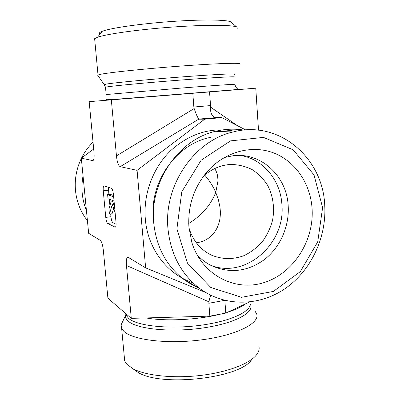 <?xml version="1.0" encoding="UTF-8"?>
<svg xmlns="http://www.w3.org/2000/svg" width="400" height="400" viewBox="0 0 400 400"><rect width="100%" height="100%" fill="white"/><g stroke="black" fill="none" stroke-linecap="round" stroke-linejoin="round"><path stroke-width="0.6" d="M87.425 220.69C80.695 212.035 76.73 202.08 75.515 190.82C74.47 179.53 76.415 168.74 81.34 158.45M81.59 157.945C84.565 152.02 88.38 146.755 93.035 142.155M86.435 210.59C84.235 205.175 82.835 199.505 82.245 193.585C81.67 187.665 81.935 181.755 83.045 175.86M231.515 22.5L230.825 21.905C226.865 19.635 201.705 19.32 170.91 21.55C140.135 23.76 110.735 28.035 102.365 31.24C99.36 32.385 98.575 33.345 100.015 34.13M94.75 39.97L94.63 38.685L97.445 37.285C106.305 34.045 138.3 29.54 171.9 27.1C205.52 24.65 232.755 24.815 236.78 27.07L237.41 28.195M97.83 75.45L98.015 74.98L99.945 74.44C108 72.6 144.43 68.76 180.765 66.07C217.145 63.37 242.235 62.615 239.83 63.99M322.605 207.64L317.72 241.885L300.33 271.61L273.375 291.42L241.535 297.3L210.785 287.465L187.47 263.125L176.9 228.83L181.775 191.81L201.13 160.225L230.545 140.87L263.485 137.405L293.15 149.805L314.01 174.93L322.605 207.64M324.765 206.105C323.475 158.28 279.21 119.495 232.93 132C194.265 140.715 163.56 185.49 167.975 228.81C170.675 254.34 181.205 274.2 199.575 288.39C224.7 307.03 259.145 306.365 284.935 288.725C310.745 271.02 326.425 238.175 324.765 206.105M243.86 130.1C234.52 128.555 225.09 128.95 215.565 131.285C178.605 139.55 149.435 181.895 153.73 222.955C156.345 247.16 166.44 266.04 184.025 279.59L191.44 284.41L199.33 288.205M312.115 209.165C313.995 241.275 293.05 273.68 263.83 282.65C234.71 291.92 201.83 274.755 191.9 242.615L188.925 227.08C187.7 206.255 193.7 187.885 206.92 171.97C224.375 151.825 251.575 144.505 273.565 152.89C295.585 161.3 310.7 184.025 312.115 209.165M196.33 242.76C213 240.83 222.645 225.03 219.895 206.865L218.355 199.61L215.755 192.395L217.99 180.845C218.035 176.18 216.94 172.085 214.705 168.555M189.005 228.05C192.94 240.61 200.355 249.61 211.245 255.045C221.975 259.485 232.89 259.69 243.985 255.655C250.935 252.27 257.07 247.605 262.395 241.66C267.08 235.135 270.485 227.955 272.6 220.115C274.735 207.825 273.13 196.32 267.79 185.595C263.64 179.07 258.42 173.73 252.13 169.57C245.375 166.255 238.195 164.55 230.58 164.455C220.63 165.07 211.655 168.93 203.66 176.03M188.725 223.45C201.645 215.545 210.655 205.195 215.755 192.395C212.995 186.115 209.315 180.35 204.71 175.1M224.31 157.515L233.335 155.71C261.715 152.255 287.03 176.655 288.215 206.21C289.405 226.565 280.075 247.51 264.27 259.68C246.79 272.095 228.705 273.855 210.015 264.955C205.145 262.3 200.795 258.855 196.96 254.62M209.865 264.875C244.535 279.93 285.73 244.195 281.915 204.785C280.71 180.535 263.385 159.14 240.67 155.5M93.69 149.045L81.31 158.15L88.66 233.32L100.25 240.35C101.7 241.57 102.735 244.965 103.365 250.54L107.91 298.225L131.285 318.355L126.46 265.48L208.935 301.835L208.86 303.265L224.67 300.345M258.505 130.185L255.775 88.195L89.175 101.65L93.97 152.005C94.395 157.245 94.03 160.12 92.87 160.63L93.51 160.045M205.765 292.53L145.635 267.865L137.08 170.345L204.695 119.195L221.82 117.6L245.7 129.945M81.31 158.15L92.87 160.63M111.325 99.715L116.455 155.89C117.14 162.25 118.395 165.835 120.21 166.655L198.905 119.065L216.205 117.615L213.535 116.7C211.285 114.825 210.285 111.625 210.545 107.11L210.55 105.58L193.855 107.025L194.16 108.545C196.125 114.31 197.705 117.815 198.905 119.065M192.79 93.135L193.855 107.025M145.635 267.865L128.185 257.32C126.6 257.095 126.025 259.815 126.46 265.48M137.08 170.345L120.21 166.655M110.69 213.925L110.95 216.705L105.76 217.405L103.255 190.81C103.035 187.725 103.305 186.09 104.07 185.9L111.4 188.31C112.345 188.95 113.02 190.985 113.43 194.42L116.01 222.315C116.22 225.335 115.945 226.945 115.175 227.145L115.32 227.125M115.48 227.025L115.175 227.145M114.995 227.09L107.665 223.4L112.88 222.68L116.09 224.25M105.76 217.405C106.145 220.65 106.78 222.65 107.665 223.4M204.695 119.195L199.335 119.18M221.82 117.6L216.205 117.615M258.925 346.365C259.63 349.255 258.69 352.255 256.105 355.355C248.76 364.16 226.17 372.585 199.53 375.56C172.905 378.545 145.99 375.6 133.24 368.89L126.875 364.295L124.695 361.02L124.235 356.06M132.7 368.605L138.4 372.64C161.88 387.045 239.27 378.24 251.315 360.15M254.845 310.805L256.745 314.115C259.73 323.34 236.6 335.22 202.185 339.77C167.825 344.4 132.495 340.05 123.8 331.235L121.65 328.375L121.08 324.87L123.275 320.28M131.285 318.355L209.84 316.125L225.785 313.075L249.42 302.035M209.84 316.125L208.86 303.265M225.785 313.075L224.855 300.39M208.935 301.835C209.485 298.855 210.11 296.665 210.805 295.265M115.105 212.55L112.28 204.495L109.44 214.095L108.96 208.97L111.175 201.36L110.595 199.7L108 198.705L107.62 194.645L113.655 196.85M113.655 208.41L112.045 213.745L109.44 214.095M113.53 195.5L110.24 194.315L107.62 194.645M114.04 201.025L112.255 200.34L114.59 206.95M110.95 216.705C111.33 219.94 111.975 221.935 112.88 222.68M108.43 187.33L108.875 194.485M109.315 199.21L109.92 205.68M209.54 91.8L210.55 105.58M105.505 87.455L105.48 87.195L107.395 86.845C115.065 85.655 148.25 82.555 181.045 80.03C213.88 77.5 236.605 76.28 234.35 77.035M104.305 84.73L106.41 84.065C114.275 82.72 149.425 79.365 183.235 76.815C217.095 74.26 238.895 73.285 234.5 74.34M108.09 94.38L181.67 88.03C214.455 85.445 237.13 83.915 234.855 84.375C235.605 86.825 236.57 88.355 237.755 88.965L237.455 89.36L233.005 89.88L113.295 99.485L106.665 99.735L105.895 99.435L106.165 94.63L108.09 94.38M106.19 94.755L105.48 87.195L104.185 84.58L97.66 75.2M210.805 137.345C176.855 143.4 149.395 181.62 153.335 218.97L153.645 221.905M235.53 131.395C212.055 126.68 190.53 133.01 170.96 150.385C153.055 167.515 143.16 193.9 145.315 219C147.7 248.985 167.475 274.58 192.9 282.755M93.68 159.655L92.62 160.625M194.16 108.545L116.455 155.89M249.885 302.89C252.63 310.89 231.515 321.235 200.275 325.32C169.085 329.47 136.81 325.955 128.645 318.38L126.535 315.745L126.015 313.815L125.565 315.5L121.08 324.87M250.06 303.835C255.635 311.915 235.94 323.15 203.61 327.875C171.345 332.685 136.655 329.15 128.195 321.11C126.22 319.335 125.345 317.465 125.565 315.5L126.535 315.745L126.39 314.14M245.61 303.815C241.895 306.795 235.97 309.565 227.82 312.125M221.61 313.875C198.995 319.82 165.875 321.555 146.04 317.935M237.495 125.705L210.545 107.11M103.255 190.81L108.47 190.17M102.365 31.24L97.445 37.285M230.825 21.905L236.78 27.07M94.63 38.685L98.015 74.98M232.93 132L215.565 131.285M199.575 288.39L184.025 279.59M217.99 180.845L217.67 176.45M138.4 372.64L133.24 368.89M124.695 361.02L121.65 328.375M219.895 206.865L220.32 212.68M215.83 117.595L199.125 119.15"/></g></svg>

